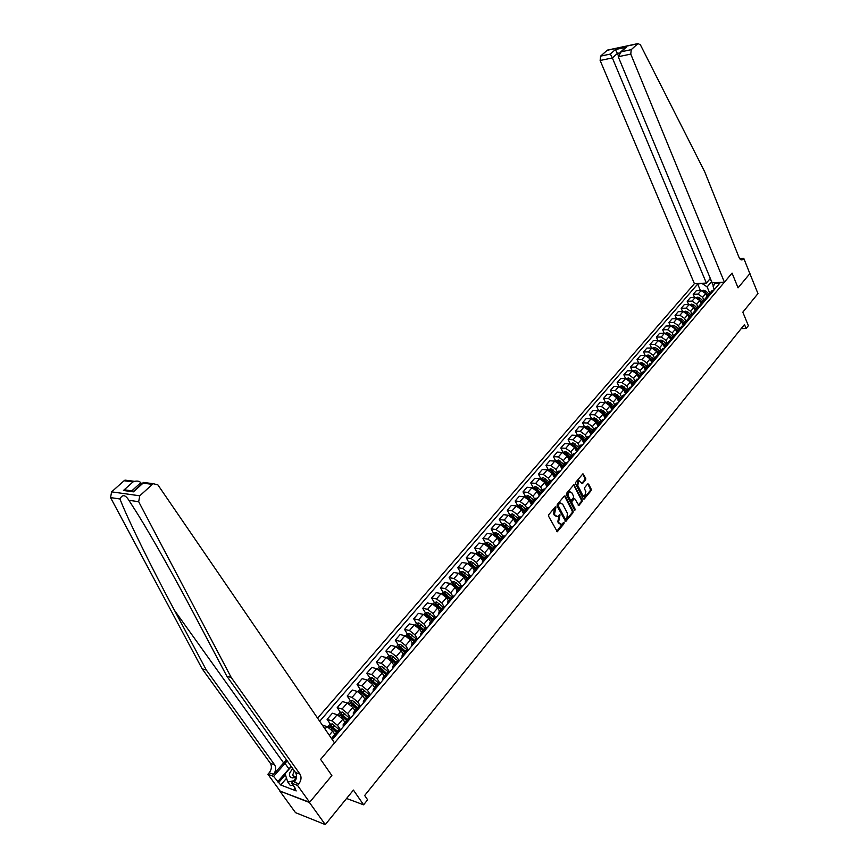<?xml version="1.0" encoding="UTF-8"?>
<svg xmlns="http://www.w3.org/2000/svg" width="868" height="868" viewBox="0 0 868 868"><rect width="100%" height="100%" fill="white"/><g stroke="black" fill="none" stroke-linecap="round" stroke-linejoin="round"><path stroke-width="1.3" d="M555.965 506.999L555.238 506.912L548.771 514.681L548.598 516.265L557.31 531.748L564.005 523.719L564.113 522.634L561.574 524.315L559.252 523.22L558.591 521.961L560.055 514.843L557.516 516.514L555.162 515.408L554.5 514.138L555.965 506.999M585.629 479.917L585.781 478.376L582.927 473.787L575.755 482.272L575.603 483.823L583.253 498.872L584.251 499.002L591.054 490.691L591.206 489.172L588.656 484.094L587.658 483.964L584.75 487.501L584.587 489.042L585.857 491.559L584.663 496.257L582.764 495.324L577.73 485.418L578.913 480.709L582.417 483.66L585.629 479.917L584.782 479.841L584.934 478.311L582.808 474.08L583.654 474.145M309.453 802.509L331.88 775.569L320.607 759.381L334.538 742.91L157.9 484.908L153.332 483.704L152.388 484.355L139.77 495.802L138.685 501.726L231.235 677.507L299.981 774.126C301.684 777.196 301.304 780.43 298.842 783.847L297.518 785.41L309.626 802.292L279.756 790.998L309.453 802.509L325.283 824.6L353.417 790.075L363.605 804.81L367.631 799.797L364.668 795.489L744.484 324.545L746.111 328.516L748.368 325.706L742.834 312.165L757.97 293.59L749.833 273.529M739.612 258.642L743.778 258.371L749.876 273.626L738.05 287.829L749.963 273.529M309.626 802.292L331.88 775.569L320.607 759.381L732.071 273.116L738.05 287.829L732.071 273.116L724.4 282.187L630.776 54.109L618.244 56.713L712.129 282.794L724.4 282.187M565.361 496.127L564.33 495.997L557.245 504.503L557.082 506.077L565.676 521.538L572.978 512.76L573.14 511.209L565.361 496.127L564.525 496.04L572.294 511.122L573.14 511.209M566.565 493.306L573.846 484.702L582.233 500.109L582.081 501.65L578.837 505.469L575.007 499.035L574.29 498.688L572.023 501.303L571.86 502.854L575.115 509.201L574.8 510.449L566.403 494.868L566.565 493.306M325.283 824.6L295.5 812.643L279.756 790.998M710.339 278.465L706.378 283.076L694.4 283.662L317.601 718.172M319.717 721.254L697.688 284.053L703.037 283.239M715.514 282.621L715.026 283.207L719.984 282.968L332.303 739.644M741.207 328.614L746.111 328.516M346.571 798.473L363.605 804.81M713.409 286.114L711.576 281.709L707.127 286.917L709.796 293.308M694.53 297.485L693.196 294.328L696.277 290.747L701.138 290.53L705.717 293.634L707.149 297.03M693.196 294.328L698.046 294.122L702.646 297.247L703.905 300.241M688.584 304.484L687.206 301.283L690.331 297.659L695.181 297.464L699.792 300.588L701.257 304.06M687.206 301.283L692.067 301.098L696.689 304.234L697.959 307.239M682.573 311.558L681.163 308.303L684.31 304.635L689.181 304.462L693.803 307.619L695.322 311.178M681.163 308.303L686.024 308.14L690.668 311.297L691.948 314.303M676.497 318.697L675.054 315.388L678.244 311.688L683.105 311.536L687.749 314.715L689.322 318.361M675.054 315.388L679.926 315.247L684.581 318.437L685.883 321.442M670.367 325.923L668.892 322.549L672.103 318.816L676.975 318.686L681.64 321.887L683.279 325.63M668.892 322.549L673.763 322.429L678.429 325.641L679.752 328.657M664.172 333.214L662.653 329.786L665.908 326.021L670.78 325.912L675.456 329.124L677.149 332.986M662.653 329.786L667.535 329.688L672.223 332.921L673.557 335.949M657.911 340.581L656.36 337.099L659.637 333.29L664.519 333.204L669.217 336.448L670.975 340.419M656.36 337.099L661.242 337.023L665.951 340.278L667.297 343.316M651.586 348.025L649.991 344.488L653.311 340.636L658.194 340.571L662.913 343.836L664.736 347.927M649.991 344.488L654.884 344.433L659.615 347.71L660.971 350.759M645.195 355.554L643.568 351.952L646.92 348.057L651.803 348.025L656.544 351.312L658.421 355.489M643.568 351.952L648.461 351.931L653.203 355.229L654.58 358.278M638.75 363.149L637.069 359.493L640.454 355.565L645.347 355.544L650.11 358.864L651.998 363.041M637.069 359.493L641.962 359.493L646.736 362.813L648.125 365.873M625.633 378.611L623.864 374.813L627.325 370.799L632.23 370.842L630.504 367.11L633.922 363.139L638.826 363.149L643.6 366.491L645.521 370.679M630.504 367.11L635.409 367.142L640.193 370.484L641.593 373.555M623.864 374.813L628.768 374.868L632.23 370.842L637.025 374.206L638.967 378.405M628.768 374.868L633.575 378.242L634.996 381.312M618.982 386.466L617.159 382.604L620.663 378.546L625.568 378.611L630.385 381.996L632.338 386.206M617.159 382.604L622.074 382.679L626.902 386.076L628.334 389.157M612.255 394.408L610.388 390.47L613.915 386.369L618.83 386.455L623.669 389.873L625.644 394.094M610.388 390.47L615.293 390.578L620.143 393.996L621.596 397.077M605.463 402.448L603.531 398.423L607.112 394.278L612.016 394.397L616.877 397.837L618.884 402.058M603.531 398.423L608.446 398.553L613.318 402.003L614.783 405.096M598.595 410.575L596.609 406.463L600.222 402.275L605.137 402.416L610.009 405.877L612.038 410.119M596.609 406.463L601.524 406.625L606.417 410.097L607.904 413.19M591.661 418.788L589.611 414.589L593.256 410.347L598.182 410.531L603.076 414.014L605.126 418.267M589.611 414.589L594.537 414.785L599.441 418.278L600.938 421.381M584.652 427.099L582.536 422.803L586.225 418.517L591.141 418.723L596.066 422.239L598.139 426.503M582.536 422.803L587.462 423.031L592.388 426.557L593.907 429.66M577.556 435.486L575.375 431.114L579.108 426.785L584.034 427.013L588.971 430.561L591.065 434.825M575.375 431.114L580.301 431.363L585.249 434.922L586.79 438.036M570.352 443.895L568.149 439.512L571.914 435.128L576.84 435.4L581.799 438.969L583.925 443.244L584.414 440.836L586.204 440.543M568.149 439.512L573.075 439.794L578.045 443.374L579.596 446.499M563.061 452.402L560.826 447.996L564.645 443.57L569.571 443.874L574.551 447.465L576.504 451.36M560.826 447.996L565.762 448.311L570.753 451.924L572.327 455.049M555.683 460.995L553.437 456.59L557.289 452.109L562.225 452.445L567.216 456.069L569.072 459.725M553.437 456.59L558.363 456.937L563.375 460.572L564.97 463.707M548.24 469.686L545.95 465.27L549.856 460.745L554.782 461.103L559.806 464.76L561.585 468.232M545.95 465.27L550.887 465.649L555.921 469.317L557.527 472.463M540.699 478.474L538.388 474.058L542.337 469.479L547.263 469.87L552.308 473.548L554.055 476.933M538.388 474.058L543.325 474.471L548.381 478.159L550.008 481.306M533.071 487.371L530.739 482.933L534.731 478.301L539.657 478.735L544.724 482.445L546.439 485.733M530.739 482.933L535.675 483.389L540.753 487.111L542.402 490.257M525.368 496.355L523.003 491.917L527.039 487.241L531.965 487.697L537.053 491.44L538.746 494.662M523.003 491.917L527.939 492.406L533.028 496.16L534.699 499.317M517.567 505.458L515.169 501.01L519.259 496.268L524.185 496.767L529.296 500.543L530.977 503.711M515.169 501.01L520.106 501.53L525.227 505.317L526.919 508.474M509.679 514.659L507.259 510.2L511.382 505.404L516.319 505.946L521.451 509.744L523.133 512.88M507.259 510.2L512.185 510.753L517.328 514.572L519.042 517.74M501.693 523.968L499.241 519.498L503.418 514.648L508.355 515.223L513.509 519.053L515.201 522.178M499.241 519.498L504.178 520.095L509.342 523.947L511.078 527.115M493.621 533.386L491.136 528.905L495.368 524.001L500.293 524.619L505.469 528.482L507.183 531.607M491.136 528.905L496.073 529.545L501.259 533.419L503.006 536.608M485.451 542.912L482.944 538.431L487.219 533.462L492.145 534.113L497.342 538.008L499.078 541.155M482.944 538.431L487.87 539.104L493.078 543.01L494.858 546.2M477.183 552.547L474.644 548.066L478.973 543.043L483.899 543.726L489.118 547.654L490.897 550.833M474.644 548.066L479.57 548.771L484.8 552.721L486.601 555.911M468.818 562.301L466.246 557.809L470.63 552.732L475.555 553.458L480.796 557.419L482.608 560.62M466.246 557.809L471.172 558.569L476.423 562.54L478.246 565.741M460.355 572.175L457.751 567.672L462.177 562.529L467.103 563.299L472.376 567.303L474.199 570.504M457.751 567.672L462.677 568.475L467.95 572.479L469.794 575.69M451.783 582.168L449.147 577.665L453.639 572.457L458.554 573.271L463.848 577.296L465.704 580.508M449.147 577.665L454.072 578.5L459.367 582.547L461.233 585.748M443.114 592.28L440.445 587.766L444.98 582.493L449.906 583.35L455.212 587.419L457.089 590.631M440.445 587.766L445.36 588.645L450.687 592.725L452.597 595.98M434.336 602.522L431.635 597.998L436.235 592.66L441.139 593.56L446.477 597.661L448.387 600.873M431.635 597.998L436.55 598.92L441.899 603.043L443.874 606.363M425.461 612.895L422.716 608.349L427.371 602.945L432.275 603.9L437.635 608.034L439.555 611.235M422.716 608.349L427.62 609.325L433.002 613.481L435.052 616.898M416.477 623.408L413.689 618.83L418.398 613.361L423.302 614.36L428.684 618.537L430.604 621.694M413.689 618.83L418.593 619.85L423.985 624.038L426.134 627.586M407.396 634.052L404.542 629.441L409.316 623.908L414.21 624.949L419.624 629.159L421.598 632.392M404.542 629.441L409.446 630.515L414.861 634.747L417.128 638.425M398.184 644.826L395.287 640.193L400.115 634.584L405.009 635.68L410.445 639.922L412.343 643.004M395.287 640.193L400.181 641.311L405.627 645.575L408.025 649.438M388.864 655.741L385.913 651.076L390.806 645.401L395.689 646.541L401.146 650.826L403.175 654.06M385.913 651.076L390.795 652.248L396.275 656.544L399.291 660.732M379.435 666.798L376.419 662.1L381.377 656.349L386.26 657.543L391.739 661.861L393.79 665.105M376.419 662.1L381.302 663.315L386.792 667.655L389.537 671.962M369.876 677.984L366.806 673.253L371.819 667.438L376.701 668.685L382.202 673.047L384.285 676.291M366.806 673.253L371.678 674.534L377.2 678.917L380.075 683.366M360.198 689.322L357.074 684.559L362.151 678.668L367.012 679.959L372.546 684.364L374.661 687.619M357.074 684.559L361.934 685.894L367.479 690.31L370.386 694.769M350.401 700.812L347.211 696.006L352.354 690.038L357.215 691.395L362.77 695.832L364.907 699.087M347.211 696.006L352.061 697.395L357.638 701.865L360.589 706.324M340.473 712.454L337.218 707.615L342.426 701.561L347.276 702.971L352.864 707.453L355.023 710.718M337.218 707.615L342.057 709.048L347.656 713.561L350.65 718.031M330.415 724.237L327.095 719.366L332.379 713.236L337.218 714.7L342.827 719.225L345.019 722.491M327.095 719.366L331.923 720.863L337.554 725.409L340.581 729.88M322.353 725.116L327.019 726.592L332.65 731.16L334.874 734.426M711.684 281.699L710.067 278.769M714.353 289.597L713.116 286.635L715.026 283.207M335.081 731.095L332.683 727.579M344.704 718.758L342.524 715.514M354.242 706.606L352.299 703.688M363.681 694.65L362.01 692.1M373.034 682.856L371.623 680.686M382.278 671.246L381.128 669.445M391.435 659.799L390.524 658.367M400.495 648.515L399.812 647.43M409.468 637.416L408.991 636.635M494.521 535.003L500.293 539.809M700.433 290.563L697.688 284.053M332.976 738.852L332.878 736.78L334.549 736.997M337.88 730.889L339.92 730.672M343.229 726.766L343.164 724.671L344.846 724.867M348.09 718.878L350.14 718.628M353.352 714.841L353.309 712.736L355.001 712.899M358.159 707.029L360.231 706.736M363.345 703.069L363.334 700.943L365.027 701.094M368.097 695.333L370.191 695.008M373.207 691.46L373.218 689.311L374.922 689.442M377.916 683.789L380.01 683.431M382.94 679.991L382.972 677.832L384.687 677.93M387.605 672.385L389.71 672.006M392.553 668.664L392.607 666.494L394.332 666.581M397.164 661.134L398.857 660.624L393.898 666.472M402.036 657.488L402.123 655.307L403.848 655.362M406.604 650.034L408.741 649.59M411.399 646.454L411.508 644.262L413.244 644.295M415.924 639.065L418.083 638.598M420.654 635.56L420.785 633.347L422.521 633.369M425.136 628.237L427.295 627.738M429.79 624.808L429.942 622.573L431.678 622.573M424.007 614.566L425.439 612.895L427.783 612.385L434.228 617.528L436.398 617.018M438.807 614.175L438.98 611.94L440.727 611.918M443.201 606.971L445.382 606.428M447.714 603.683L447.91 601.437L449.657 601.394M452.065 596.544L454.257 595.98M456.514 593.321L456.731 591.054L458.488 591M460.821 586.236L463.035 585.65M465.205 583.079L465.443 580.8L467.201 580.735M469.479 576.059L471.693 575.441M473.798 572.967L474.047 570.677L475.805 570.591M478.018 566.001L480.243 565.372M482.272 562.974L482.554 560.674L484.311 560.576M486.46 556.073L488.695 555.411M490.659 553.1L490.952 550.789L492.72 550.67M494.803 546.254L497.049 545.571M498.937 543.346L499.252 541.024L501.02 540.894M503.049 536.554L505.295 535.849M507.118 533.712L507.454 531.379L509.223 531.227M511.198 526.974L513.455 526.247M515.212 524.185L515.559 521.842L517.339 521.679M519.248 517.502L521.516 516.753M523.198 514.767L523.567 512.424L525.346 512.239M527.202 508.138L529.48 507.379M531.107 505.458L531.476 503.104L533.267 502.908M535.068 498.883L537.346 498.102M538.909 496.257L539.31 493.903L541.089 493.697M542.836 489.747L545.126 488.944M546.634 487.165L547.035 484.8L548.826 484.583M560.478 503.06L559.632 502.973M550.529 480.698L552.818 479.885M554.261 478.181L554.685 475.805L556.475 475.566M558.124 471.769L560.413 470.923M561.802 469.295L562.247 466.908L564.037 466.669M565.632 462.926L567.932 462.069M569.256 460.507L569.712 458.12L571.513 457.859M573.054 454.192L575.365 453.324M576.634 451.827L577.101 449.429L578.902 449.157M580.399 445.555L582.71 444.666M587.658 437.016L589.98 436.105M591.141 434.738L591.64 432.329L593.43 432.036M594.84 428.564L597.162 427.642M598.269 426.34L598.779 423.92L600.58 423.617M601.936 420.21L604.269 419.277M605.321 418.029L605.842 415.609L607.643 415.295M608.956 411.953L611.289 410.998M612.298 409.815L612.83 407.385L614.631 407.059M615.9 403.772L618.244 402.817M619.199 401.689L619.752 399.258L621.553 398.922M622.779 395.689L625.112 394.723M626.023 393.649L626.587 391.218L628.389 390.86M629.571 387.703L631.915 386.705M632.772 385.696L633.347 383.255L635.148 382.896M636.298 379.793L638.642 378.784M639.456 377.819L640.041 375.377L641.843 375.009M642.949 371.96L645.293 370.951M646.063 370.039L646.66 367.598L648.461 367.218M649.524 364.224L651.879 363.193M652.606 362.336L653.213 359.884L655.014 359.504M656.034 356.564L658.389 355.522M659.072 354.708L659.691 352.267L661.492 351.865M662.479 348.979L664.834 347.927M665.474 347.167L666.103 344.715L667.904 344.314M668.859 341.482L671.214 340.419M671.81 339.714L672.45 337.251L674.252 336.838M675.163 334.061L677.528 332.976M678.082 332.325L678.722 329.862L680.534 329.439M681.413 326.715L683.767 325.619M684.288 325.012L684.939 322.549L686.74 322.115M687.586 319.435L689.951 318.339M690.429 317.775L691.091 315.312L692.892 314.878M693.706 312.241L696.071 311.135M696.505 310.614L697.178 308.151L698.979 307.706M699.76 305.124L702.125 304.006M702.071 303.084L700.075 301.261L702.516 303.518L703.21 301.066L705.011 300.61M705.749 298.071L708.114 296.943M708.483 296.52L709.167 294.046L710.968 293.579M711.684 291.095L714.049 289.955M707.127 286.917L702.538 283.814M555.162 506.999L554.175 509.006L553.654 514.04L554.5 514.138M556.301 516.525L553.654 514.04M560.359 524.315L557.755 521.863L559.252 514.843M556.659 531.531L563.321 522.644M565.035 521.321L572.131 512.673L572.294 511.122M558.525 504.894L558.406 505.99L565.318 519.259L566.902 518.283L567.412 513.292L562.714 504.232L560.359 503.104L557.679 504.796L557.571 505.903L558.406 505.99M565.491 519.465L564.471 519.162L557.571 505.903M560.717 503.006L559.513 503.017L558.558 503.755L559.393 503.841M557.679 504.796L558.558 503.755M574.573 485.06L573.726 484.984L581.397 500.033L582.233 500.109M578.207 505.252L581.235 501.574L581.397 500.033M573.911 498.655L571.177 501.216L571.014 502.767L574.28 509.115L575.115 509.201M574.236 510.091L574.28 509.115M571.762 492.688L569.799 491.744C568.29 492.796 567.889 494.38 568.594 496.496L570.395 500.011L571.415 500.131L573.39 497.744L573.553 496.192L571.762 492.688M570.016 491.679L568.963 491.668C567.444 492.72 567.043 494.304 567.748 496.42L568.594 496.496M570.656 500.315L569.549 499.925L567.748 496.42M581.777 483.454L584.782 479.841M579.108 480.644L578.077 480.633L576.894 485.342L577.73 485.418M583.632 496.236L581.918 495.248L576.894 485.342M583.329 499.002L590.207 490.615L590.359 489.085L587.81 484.029L588.656 484.094M286.462 759.804L273.496 774.354L269.21 772.748L267.908 774.256L279.93 790.791M231.235 677.507L226.83 676.194L194.757 615.434C176.226 580.215 153.039 538.844 137.925 514.464L128.898 500.283C125.296 494.63 122.312 494.196 119.958 498.981C127.368 518.37 151.596 567.672 174.49 610.378L206.345 670.074L274.635 764.849C276.328 767.865 275.948 771.023 273.496 774.354M141.679 484.029L140.79 482.727L131.784 490.843M206.345 670.074L202.146 668.816L270.349 763.276C272.042 766.281 271.662 769.439 269.21 772.748M298.842 783.847L294.361 782.166C296.813 778.77 297.203 775.536 295.5 772.477L226.83 676.194M152.388 484.355L143.057 483.172L133.433 491.852L123.451 490.485L133.043 481.892L124.07 480.753L111.625 491.852L139.77 495.802M119.958 498.981L110.551 497.592L202.146 668.816M297.518 785.41L291.594 783.175L295.576 788.719L294.274 788.231L294.794 787.623M286.538 778.249L280.744 785.008L296.216 790.922L294.274 788.231M280.744 785.008L273.583 776.393L267.908 774.256M287.243 760.9L273.583 776.393M291.594 783.175L296.476 777.435M110.551 497.592L111.625 491.852M124.07 480.753L125.003 480.123L128.909 480.622M277.554 781.873L291.149 766.379M285.355 774.733L278.823 782.35M143.057 483.172L143.372 482.445L145.683 482.738M133.433 491.852L134.334 490.659M123.451 490.485L125.025 489.921L130.656 490.691M133.043 481.892L134.583 481.339C137.524 480.753 139.596 481.219 140.79 482.727M694.4 283.662L600.135 60.478L600.591 56.127L607.372 50.127L637.991 43.574L640.41 44.843L704.697 171.766L739.178 257.763L742.303 259.814L743.778 258.371M600.591 56.127L610.345 54.076L615.369 49.574L626.208 47.263L621.195 51.787L631.231 49.66L637.752 43.758L607.123 50.311M706.378 283.076L612.363 57.939L600.135 60.478M607.372 50.127L608.142 49.964M631.231 49.66L630.776 54.109M618.135 55.226L617.387 53.415L612.363 57.939L610.345 54.076M615.369 49.574L617.387 53.415L619.481 52.97M626.208 47.263L624.092 48.89M621.195 51.787L618.244 56.713M334.408 733.731L334.994 734.285M327.724 726.863L329.894 724.335L332.303 723.89L340.082 730.465M337.522 731.312L331.435 725.995L330.209 726.831L336.545 732.462M331.435 725.995L337.153 731.735M337.912 714.972L340.006 712.541L342.415 712.085L350.151 718.606M347.612 719.431L341.558 714.158L340.343 714.982L346.657 720.57M341.558 714.158L347.243 719.876M347.981 703.232L349.988 700.888L352.386 700.433L359.808 706.617L354.567 712.769M357.583 707.713L351.562 702.472L350.346 703.286L356.629 708.83M351.562 702.472L357.204 708.158M357.92 691.655L359.851 689.398L362.238 688.932L369.345 694.801M367.414 696.136L361.424 690.939L360.231 691.742L366.48 697.243M361.424 690.939L367.034 696.592M292.646 768.484L289.858 772.748C289.011 775.677 289.89 777.402 292.494 777.923L296.498 777.294M294.35 770.871L292.711 774.961L294.729 776.827L296.552 776.686M292.961 785.084L290.389 785.638L287.818 782.068L285.051 773.822L291.279 766.563M293.623 780.788L287.818 782.068M367.717 680.208L369.573 678.049L371.96 677.572L378.839 683.214M377.124 684.711L371.168 679.557L369.985 680.349L376.202 685.796M371.168 679.557L376.734 685.178M377.406 668.924L379.186 666.841L381.562 666.364L388.267 671.832M386.716 673.427L380.792 668.317L379.609 669.098L385.804 674.512M380.792 668.317L386.314 673.904M386.965 657.77L388.669 655.785L391.045 655.297L397.631 660.635M396.177 662.295L390.285 657.228L389.114 657.987L395.276 663.358M390.285 657.228L395.775 662.772M396.394 646.769L398.032 644.859L400.398 644.36L406.94 649.644M405.53 651.304L399.66 646.269L398.499 647.018L404.629 652.345M399.66 646.269L405.106 651.792M405.714 635.897L407.287 634.074L409.642 633.575L416.152 638.805M414.752 640.443L408.915 635.441L407.776 636.19L413.873 641.474M408.915 635.441L414.329 640.942M414.915 625.166L416.423 623.419L418.767 622.909L425.244 628.096M423.866 629.723L418.061 624.765L416.922 625.492L422.998 630.743M418.061 624.765L423.443 630.222M432.872 619.123L427.099 614.208L425.971 614.924L432.014 620.143M427.099 614.208L432.438 619.644M432.98 604.095L434.358 602.5L436.691 601.98L443.103 607.09M441.758 608.663L436.018 603.781L434.901 604.486L440.911 609.661M436.018 603.781L441.324 609.184M441.855 593.755L443.157 592.236L445.49 591.716L451.87 596.772M450.546 598.334L444.828 593.484L443.722 594.179L449.711 599.321M444.828 593.484L450.101 598.855M450.611 583.546L451.859 582.092L454.181 581.56L460.528 586.584M459.226 588.124L453.541 583.307L452.434 584.001L458.391 589.101M453.541 583.307L458.771 588.656M459.259 573.455L460.452 572.066L462.763 571.535L469.089 576.515M467.798 578.045L462.134 573.26L461.038 573.932L466.973 578.999M462.134 573.26L467.331 578.576M467.809 563.484L468.937 562.171L471.248 561.629L477.541 566.576M476.261 568.073L470.63 563.332L469.545 563.994L475.458 569.028M470.63 563.332L475.794 568.616M476.261 553.632L477.324 552.384L479.624 551.842L485.896 556.746M484.626 558.232L479.027 553.524L477.953 554.175L483.834 559.166M479.027 553.524L484.16 558.786M484.604 543.9L485.613 542.717L487.914 542.174L494.152 547.035M492.894 548.5L487.328 543.824L486.254 544.475L492.113 549.433M487.328 543.824L492.427 549.053M492.85 534.276L493.816 533.158L496.095 532.616L502.301 537.433M501.075 538.887L495.53 534.243L494.554 535.046M495.53 534.243L500.597 539.451M500.999 524.771L504.189 523.165L510.362 527.95M502.854 525.683L508.377 530.294M509.147 529.382L503.635 524.771L502.572 525.4M503.635 524.771L508.659 529.957M509.06 515.375L512.185 513.823L518.337 518.576M511.046 516.384L516.362 520.887M517.133 519.997L511.643 515.418L510.59 516.037M511.643 515.418L516.644 520.561M517.024 506.087L520.084 504.601L526.214 509.31M519.205 507.227L524.261 511.599M525.021 510.709L519.563 506.163L518.511 506.749M519.563 506.163L524.532 511.285M524.89 496.908L527.896 495.476L533.994 500.152M527.288 498.199L532.073 502.409M532.822 501.53L527.386 497.017L526.344 497.548M527.386 497.017L532.323 502.116M532.67 487.838L535.621 486.449L541.697 491.093M535.306 489.313L539.788 493.328M540.525 492.46L535.122 487.979L534.102 488.456M535.122 487.979L540.026 493.046M540.363 478.865L543.26 477.53L549.303 482.141M543.27 480.568L547.426 484.355M548.153 483.498L544.399 480.058L542.771 479.038L541.773 479.461M542.771 479.038L547.643 484.084M547.968 470L550.811 468.72L556.822 473.288M551.191 472.008L554.967 475.48M555.683 474.622L551.961 471.216L550.334 470.206L549.368 470.586M550.334 470.206L555.184 475.23M555.487 461.223L558.276 459.997L564.265 464.532M558.981 463.545L562.431 466.702M563.137 465.856L559.437 462.46L557.809 461.472L556.876 461.798M557.809 461.472L562.627 466.463M562.92 452.553L565.654 451.382L571.621 455.884M566.576 455.071L569.799 458.022M570.504 457.186L566.815 453.812L564.298 453.118M565.198 452.825L569.994 457.794M570.276 443.982L572.956 442.854L578.891 447.324M574.052 446.651L577.09 449.44M577.795 448.615L574.128 445.262L571.654 444.535M572.511 444.286L577.274 449.233M577.545 435.508L580.171 434.423L586.084 438.861M581.408 438.297L584.283 440.922M584.999 440.141L581.354 436.799L578.923 436.051M579.748 435.834L584.479 440.76M584.728 427.121L587.31 426.079L593.202 430.485M588.667 430.018L591.401 432.524M592.128 431.754L588.493 428.434L586.117 427.664M587.636 428.781L591.585 432.362M591.846 418.821L594.374 417.834L600.244 422.206M595.828 421.815L598.464 424.213M599.17 423.465L595.567 420.166L593.235 419.363M595.101 420.839L598.616 424.061M598.877 410.618L601.361 409.674L607.199 414.025M602.902 413.689L605.441 416.011M606.146 415.262L602.555 411.985L600.276 411.161M602.392 412.94L605.571 415.848M605.831 402.513L608.273 401.613L614.088 405.92M609.9 405.649L612.363 407.906M613.047 407.146L609.466 403.88L607.242 403.045M609.51 405.031L612.472 407.743M612.721 394.484L615.108 393.627L620.891 397.902M616.801 397.685L619.21 399.888M619.86 399.117L616.313 395.873L614.132 395.027M616.497 397.175L619.296 399.725M619.524 386.542L621.868 385.728L627.629 389.982M623.636 389.808L626.002 391.956M630.114 387.063L626.587 391.218L623.083 387.953L620.956 387.085M623.398 389.363L626.067 391.804M626.262 378.687L628.562 377.916L634.302 382.137M630.385 382.007L632.718 384.123M633.282 383.309L627.716 379.24M630.19 381.627L632.772 383.981M632.924 370.918L635.181 370.18L640.899 374.368M637.069 374.282L639.369 376.386M639.868 375.519L634.399 371.471M636.906 373.967L639.412 376.245M639.521 363.225L641.734 362.531L647.42 366.697M643.665 366.643L645.955 368.726M646.4 367.826L641.018 363.79M643.546 366.361L645.987 368.585M646.042 355.62L648.222 354.958L653.886 359.092M650.208 359.081L652.486 361.153M652.866 360.209L647.571 356.195M650.099 358.842L652.497 361.023M652.508 348.079L654.635 347.471L656.826 348.437L660.277 351.573M656.675 351.594L658.942 353.656L658.063 354.686M656.577 351.388L658.953 353.547M659.279 352.679L654.071 348.676M658.931 340.647L660.982 340.061L663.174 341.015L666.602 344.129M663.065 344.184L665.344 346.256M662.989 344.01L665.344 346.148M665.615 345.236L660.505 341.243M665.311 333.279L667.264 332.715L669.445 333.67L672.863 336.773M669.402 336.849L671.68 338.921M669.337 336.708L671.68 338.846M671.908 337.88L666.884 333.898M671.626 325.999L673.481 325.457L675.662 326.401L679.058 329.482M675.662 329.59L677.962 331.684M675.608 329.471L677.962 331.609M678.136 330.599L673.232 326.65M677.875 318.784L679.644 318.263L681.814 319.196L685.188 322.267M681.857 322.397L684.19 324.524M681.825 322.31L684.179 324.469M684.299 323.395L679.535 319.489M684.06 311.645L685.731 311.145L687.901 312.068L691.254 315.117M687.999 315.29L690.353 317.438L687.966 315.225M690.407 316.267L685.774 312.404M690.179 304.57L691.763 304.104L693.923 305.015L697.264 308.053M694.064 308.238L696.462 310.44L694.053 308.216M696.462 309.214L691.97 305.406M696.234 297.583L697.742 297.138L699.89 298.039L703.221 301.055M702.462 302.248L698.1 298.494M702.234 290.65L703.601 290.248L705.793 291.116L709.091 294.111M706.02 294.361L708.429 296.574M708.396 295.348L704.187 291.659M705.717 293.634L702.646 297.247M699.792 300.588L696.689 304.234M693.803 307.619L690.668 311.297M687.749 314.715L684.581 318.437M681.64 321.887L678.429 325.641M675.456 329.124L672.223 332.921M669.217 336.448L665.951 340.278M662.913 343.836L659.615 347.71M656.544 351.312L653.203 355.229M650.11 358.864L646.736 362.813M643.6 366.491L640.193 370.484M637.025 374.206L633.575 378.242M630.385 381.996L626.902 386.076M623.669 389.873L620.143 393.996M616.877 397.837L613.318 402.003M610.009 405.877L606.417 410.097M603.076 414.014L599.441 418.278M596.066 422.239L592.388 426.557M588.971 430.561L585.249 434.922M581.799 438.969L578.045 443.374M574.551 447.465L570.753 451.924M567.216 456.069L563.375 460.572M559.806 464.76L555.921 469.317M552.308 473.548L548.381 478.159M544.724 482.445L540.753 487.111M537.053 491.44L533.028 496.16M529.296 500.543L525.227 505.317M521.451 509.744L517.328 514.572M513.509 519.053L509.342 523.947M505.469 528.482L501.259 533.419M497.342 538.008L493.078 543.01M489.118 547.654L484.8 552.721M480.796 557.419L476.423 562.54M472.376 567.303L467.95 572.479M463.848 577.296L459.367 582.547M455.212 587.419L450.687 592.725M446.477 597.661L441.899 603.043M437.635 608.034L433.002 613.481M428.684 618.537L423.985 624.038M419.624 629.159L414.861 634.747M410.445 639.922L405.627 645.575M401.146 650.826L396.275 656.544M391.739 661.861L386.792 667.655M382.202 673.047L377.2 678.917M372.546 684.364L367.479 690.31M362.77 695.832L357.638 701.865M352.864 707.453L347.656 713.561M342.827 719.225L337.554 725.409M332.65 731.16L329.232 735.163M339.486 730.53L334.115 736.856M327.019 726.592L324.99 728.957M337.218 714.7L331.923 720.863M349.717 718.498L344.412 724.737M347.276 702.971L342.057 709.048M357.215 691.395L352.061 697.395M369.757 694.888L364.593 700.964M367.012 679.959L361.934 685.894M379.587 683.322L374.488 689.322M376.701 668.685L371.678 674.534M389.287 671.897L384.253 677.821M386.26 657.543L381.302 663.315M395.689 646.541L390.795 652.248M408.307 649.492L403.414 655.264M405.009 635.68L400.181 641.311M417.649 638.501L412.81 644.197M414.21 624.949L409.446 630.515M426.861 627.651L422.087 633.271M423.302 614.36L418.593 619.85M435.964 616.931L431.244 622.486M432.275 603.9L427.62 609.325M444.948 606.352L440.293 611.832M441.139 593.56L436.55 598.92M453.823 595.893L449.223 601.318M449.906 583.35L445.36 588.645M462.59 585.575L458.044 590.924M458.554 573.271L454.072 578.5M471.259 575.375L466.767 580.659M467.103 563.299L462.677 568.475M479.809 565.296L475.371 570.526M475.555 553.458L471.172 558.569M488.261 555.346L483.877 560.511M483.899 543.726L479.57 548.771M496.615 545.516L492.286 550.616M492.145 534.113L487.87 539.104M504.861 535.795L500.586 540.829M500.293 524.619L496.073 529.545M513.021 526.192L508.789 531.173M508.355 515.223L504.178 520.095M521.071 516.71L516.894 521.625M516.319 505.946L512.185 510.753M529.035 507.324L524.912 512.196M524.185 496.767L520.106 501.53M536.912 498.058L532.833 502.865M531.965 487.697L527.939 492.406M544.692 488.901L540.655 493.653M539.657 478.735L535.675 483.389M552.384 479.841L548.392 484.539M547.263 469.87L543.325 474.471M559.979 470.89L556.041 475.534M554.782 461.103L550.887 465.649M567.498 462.047L563.603 466.637M562.225 452.445L558.363 456.937M574.931 453.291L571.079 457.827M569.571 443.874L565.762 448.311M582.276 444.644L578.468 449.125M576.84 435.4L573.075 439.794M589.546 436.083L585.77 440.521M584.034 427.013L580.301 431.363M596.728 427.631L592.996 432.014M591.141 418.723L587.462 423.031M603.835 419.255L600.146 423.595M598.182 410.531L594.537 414.785M610.855 410.987L607.209 415.273M605.137 402.416L601.524 406.625M617.81 402.806L614.197 407.049M612.016 394.397L608.446 398.553M624.678 394.712L621.119 398.9M618.83 386.455L615.293 390.578M631.481 386.705L627.955 390.85M625.568 378.611L622.074 382.679M638.208 378.784L634.714 382.886M644.859 370.94L641.409 375.009M638.826 363.149L635.409 367.142M651.445 363.193L648.027 367.207M645.347 355.544L641.962 359.493M657.955 355.522L654.58 359.493M651.803 348.025L648.461 351.931M664.4 347.927L661.058 351.865M658.194 340.571L654.884 344.433M670.78 340.419L667.47 344.314M664.519 333.204L661.242 337.023M677.094 332.986L673.818 336.838M670.78 325.912L667.535 329.688M683.344 325.63L680.1 329.449M676.975 318.686L673.763 322.429M689.517 318.35L686.317 322.126M683.105 311.536L679.926 315.247M695.637 311.145L692.469 314.889M689.181 304.462L686.024 308.14M701.691 304.017L698.556 307.717M695.181 297.464L692.067 301.098M707.691 296.964L704.577 300.621M701.138 290.53L698.046 294.122M713.626 289.977L710.545 293.601M554.175 509.006L555.021 509.104M554.316 515.31L555.162 515.408M559.1 515.842L559.947 515.939M558.276 516.84L559.111 516.937M557.755 521.863L558.591 521.961M558.406 523.122L559.252 523.22M563.158 523.621L564.005 523.719M556.789 531.411L557.625 531.509M555.01 508.008L555.856 508.095M572.131 512.673L572.978 512.76M565.144 521.201L565.99 521.299M564.471 519.162L565.318 519.259M581.235 501.574L582.081 501.65M578.294 505.154L579.14 505.241M573.151 498.829L573.998 498.916M571.177 501.216L572.023 501.303M571.014 502.767L571.86 502.854M569.549 499.925L570.395 500.011M581.853 483.378L582.699 483.443M581.918 495.248L582.764 495.324M590.359 489.085L591.206 489.172M590.207 490.615L591.054 490.691M583.404 498.916L584.251 499.002M584.934 478.311L585.781 478.376M174.49 610.378L283.521 762.766M274.635 764.849L270.349 763.276M295.5 772.477L299.981 774.126M138.685 501.726L128.898 500.283M288.838 768.744L284.921 763.265M740.198 259.358L743.095 259.185M332.238 723.901L329.037 727.634M339.366 729.771L338.835 730.389M332.238 728.447L331.305 729.532M334.755 725.485L333.214 727.297M342.35 712.096L339.236 715.731M342.372 716.577L341.482 717.608M344.856 713.659L343.337 715.449M352.332 700.443L349.305 703.981M352.375 704.87L351.54 705.847M354.828 701.984L353.33 703.753M362.184 688.942L359.233 692.382M362.249 693.304L361.457 694.226M364.679 690.461L363.193 692.208M371.905 677.582L369.041 680.935M371.992 681.89L371.254 682.769M374.39 679.091L372.925 680.805M381.497 666.374L378.719 669.629M381.616 670.628L380.922 671.441M383.981 667.861L382.538 669.553M390.98 655.307L388.267 658.465M391.121 659.506L390.47 660.277M393.454 656.772L392.021 658.443M400.343 644.371L397.707 647.452M400.506 648.526L399.888 649.242M402.806 645.825L401.396 647.474M409.587 633.586L407.027 636.57M409.772 637.676L409.197 638.349M412.05 635.007L410.651 636.645M418.712 622.92L416.228 625.828M418.918 626.967L418.387 627.586M421.164 624.331L419.786 625.947M427.729 612.396L425.309 615.217M427.957 616.389L427.457 616.964M430.181 613.784L428.814 615.379M436.626 602.001L434.282 604.736M439.078 603.369L437.732 604.942M445.425 591.726L443.147 594.385M447.866 593.072L446.532 594.634M454.116 581.582L451.902 584.164M456.546 582.905L455.233 584.446M462.698 571.545L460.55 574.063M465.129 572.869L463.827 574.388M471.183 561.65L469.1 564.081M473.602 562.941L472.322 564.439M479.57 551.853L477.541 554.218M481.979 553.133L480.709 554.619M487.849 542.185L485.885 544.475M490.257 543.444L488.999 544.92M496.04 532.626L494.131 534.851M498.438 533.874L497.201 535.317M504.124 523.176L502.279 525.335M506.521 524.413L505.295 525.845M512.12 513.845L510.33 515.928M514.507 515.06L513.303 516.471M520.03 504.612L518.294 506.63M522.406 505.816L521.212 507.216M527.842 495.487L526.16 497.451M530.207 496.67L529.035 498.058M535.567 486.471L533.939 488.358M537.932 487.642L536.76 489.009M543.205 477.552L541.632 479.386M545.56 478.702L544.399 480.058M550.746 468.731L549.227 470.51M553.1 469.881L551.961 471.216M558.222 460.018L556.746 461.733M560.565 461.147L559.437 462.46M565.6 451.393L564.178 453.053M567.932 452.51L566.815 453.812M572.902 442.864L571.524 444.47M575.234 443.971L574.128 445.262M580.117 434.434L578.793 435.986M582.439 435.53L581.354 436.799M587.256 426.101L585.976 427.599M589.578 427.175L588.493 428.434M587.452 428.618L586.898 427.479M594.32 417.855L593.083 419.287M596.631 418.918L595.567 420.166M594.461 420.221L593.972 419.211M601.307 409.696L600.114 411.085M603.607 410.748L602.555 411.985M601.394 411.931L600.971 411.041M608.218 401.624L607.068 402.958M612.135 408.741L611.647 409.305M610.519 402.665L609.466 403.88M608.262 403.739L607.893 402.947M615.054 393.638L613.947 394.929M619.036 400.615L618.493 401.255M617.343 394.669L616.313 395.873M615.054 395.634L614.739 394.951M621.813 385.739L620.761 386.987M625.871 392.575L625.264 393.28M624.103 386.759L623.083 387.953M621.781 387.616L621.51 387.041M628.508 377.927L627.488 379.121M632.631 384.622L631.969 385.392M630.786 378.925L629.777 380.119M635.126 370.191L634.15 371.341M639.315 376.745L638.588 377.591M637.405 371.189L636.396 372.361M641.68 362.542L640.736 363.649M645.922 368.965L645.152 369.876M643.947 363.529L642.96 364.69M648.168 354.979L647.268 356.032M652.465 361.262L651.64 362.238M650.425 355.945L649.438 357.095M654.58 347.482L653.712 348.491M656.826 348.437L655.861 349.576M660.928 340.072L660.103 341.037M665.279 346.191L664.411 347.2M663.174 341.015L662.208 342.144M667.21 332.737L666.418 333.659M671.55 338.802L670.704 339.8M669.445 333.67L668.501 334.777M673.427 325.467L672.678 326.357M677.756 331.5L676.931 332.477M675.662 326.401L674.718 327.496M679.59 318.285L678.863 319.12M683.908 324.263L683.083 325.229M681.814 319.196L680.881 320.281M685.677 311.167L684.993 311.97M689.995 317.102L689.181 318.046M687.901 312.068L686.979 313.153M691.709 304.125L691.058 304.885M696.017 310.006L695.225 310.95M693.923 305.015L693.011 306.089M697.688 297.149L697.069 297.876M701.973 302.997L701.192 303.909M699.89 298.039L698.99 299.091M703.601 290.248L703.004 290.932M707.887 296.042L707.116 296.954M705.793 291.116L704.903 292.169M338.238 730.465L332.878 736.78M348.459 718.444L343.164 724.671M358.538 706.585L353.309 712.736M368.488 694.877L363.334 700.943M378.307 683.322L373.218 689.311M388.007 671.919L382.972 677.832M397.577 660.656L392.607 666.494M407.016 649.546L402.123 655.307M416.347 638.566L411.508 644.262M425.559 627.727L420.785 633.347M434.651 617.029L429.942 622.573M443.635 606.461L438.98 611.94M452.51 596.023L447.91 601.437M461.277 585.705L456.731 591.054M469.935 575.527L465.443 580.8M478.485 565.459L474.047 570.677M486.926 555.52L482.554 560.674M495.281 545.701L490.952 550.789M503.527 536.001L499.252 541.024M511.675 526.409L507.454 531.379M519.737 516.927L515.559 521.842M527.69 507.563L523.567 512.424M535.567 498.308L531.476 503.104M543.335 489.151L539.31 493.903M551.028 480.113L547.035 484.8M558.623 471.172L554.685 475.805M566.142 462.329L562.247 466.908M573.574 453.584L569.712 458.12M580.92 444.948L577.101 449.429M588.178 436.398L584.414 440.836M595.361 427.946L591.64 432.329M602.468 419.591L598.779 423.92M609.488 411.324L605.842 415.609M616.443 403.153L612.83 407.385M623.311 395.059L619.752 399.258M636.841 379.153L633.347 383.255M643.492 371.32L640.041 375.377M650.078 363.573L646.66 367.598M656.588 355.913L653.213 359.884M663.033 348.328L659.691 352.267M669.412 340.831L666.103 344.715M675.716 333.399L672.45 337.251M681.966 326.053L678.722 329.862M688.15 318.784L684.939 322.549M694.27 311.579L691.091 315.312M700.324 304.462L697.178 308.151M706.313 297.409L703.21 301.066M712.248 290.422L709.167 294.046M559.513 503.017L560.359 503.104M573.444 498.601L574.29 498.688M568.963 491.668L569.799 491.744M578.077 480.633L578.913 480.709M153.332 483.704L143.372 482.445M133.683 491.245L143.296 482.565M125.025 489.921L133.759 491.114M134.583 481.339L125.003 480.123M741.055 259.901L742.303 259.814M620.316 52.297L625.329 47.773M294.729 776.827L292.494 777.923M294.751 777.815L292.711 774.961"/></g></svg>
